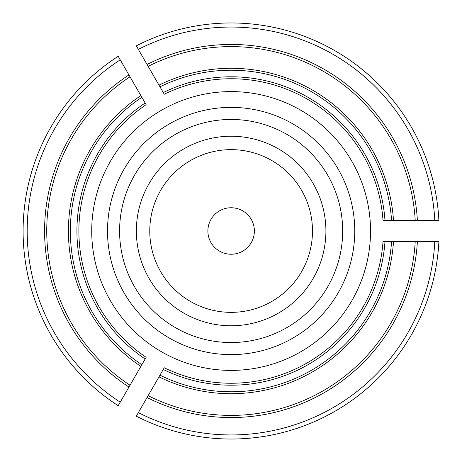 <?xml version="1.0" encoding="UTF-8"?>
<svg xmlns="http://www.w3.org/2000/svg" width="462" height="462" viewBox="0 0 462 462"><rect width="100%" height="100%" fill="white"/><g stroke="black" fill="none" stroke-linecap="round" stroke-linejoin="round"><path stroke-width="0.69" d="M393.503 241.459A162.705 162.705 0 0 1 159.003 376.848L164.247 367.769A152.246 152.246 0 0 0 383.021 241.459L438.9 241.459A208.033 208.033 0 0 1 136.307 416.164L138.352 412.618L136.307 416.164A208.033 208.033 0 0 0 438.9 241.459L434.811 241.459A203.944 203.944 0 0 1 138.352 412.618L147.06 397.534A186.55 186.55 0 0 0 417.388 241.459M159.003 376.848L148.14 395.663A184.396 184.396 0 0 0 415.228 241.459M148.14 395.663L147.06 397.534M118.191 405.705L120.236 402.159L118.191 405.705A208.033 208.033 0 0 1 118.191 56.295L120.236 59.841L118.191 56.295M140.887 366.389A162.705 162.705 0 0 1 140.887 95.611L146.131 104.689A152.246 152.246 0 0 0 146.131 357.311L120.236 402.159A203.944 203.944 0 0 1 120.236 59.841L128.944 74.931A186.55 186.55 0 0 0 128.944 387.069M140.887 95.611L130.024 76.796A184.396 184.396 0 0 0 130.024 385.204M130.024 76.796L128.944 74.931M136.307 45.836L138.352 49.382L136.307 45.836A208.033 208.033 0 0 1 438.9 220.541L434.811 220.541L438.9 220.541M159.003 85.152A162.705 162.705 0 0 1 393.503 220.541L383.021 220.541A152.246 152.246 0 0 0 164.247 94.231L138.352 49.382A203.944 203.944 0 0 1 434.811 220.541L417.388 220.541A186.55 186.55 0 0 0 147.06 64.466M393.503 220.541L415.228 220.541A184.396 184.396 0 0 0 148.14 66.337M415.228 220.541L417.388 220.541M254.377 231A23.244 23.244 0 0 0 219.508 210.868A23.244 23.244 0 0 0 219.508 251.132A23.244 23.244 0 0 0 254.377 231M91.724 231A139.403 139.403 0 0 1 236.365 91.695A139.403 139.403 0 0 1 370.143 241.459A139.403 139.403 0 0 1 225.901 370.305A139.403 139.403 0 0 1 91.724 231M325.906 231A94.774 94.774 0 0 0 183.743 148.926A94.774 94.774 0 0 0 183.743 313.074A94.774 94.774 0 0 0 325.906 231M312.485 231A81.352 81.352 0 0 0 190.454 160.545A81.352 81.352 0 0 0 190.454 301.455A81.352 81.352 0 0 0 312.485 231M163.265 369.467A154.204 154.204 0 0 0 384.985 241.459M159.968 375.173A160.782 160.782 0 0 0 391.574 241.459M145.149 102.991A154.204 154.204 0 0 0 145.149 359.009M141.851 97.286A160.782 160.782 0 0 0 141.851 364.714M391.574 220.541A160.782 160.782 0 0 0 159.968 86.827M384.985 220.541A154.204 154.204 0 0 0 163.265 92.533M107.507 231A123.62 123.62 0 0 0 231.133 354.62A123.62 123.62 0 0 0 354.752 231A123.62 123.62 0 0 0 231.133 107.38A123.62 123.62 0 0 0 107.507 231M119.589 231A111.544 111.544 0 0 1 286.902 134.402A111.544 111.544 0 0 1 286.902 327.598A111.544 111.544 0 0 1 119.589 231"/></g></svg>

